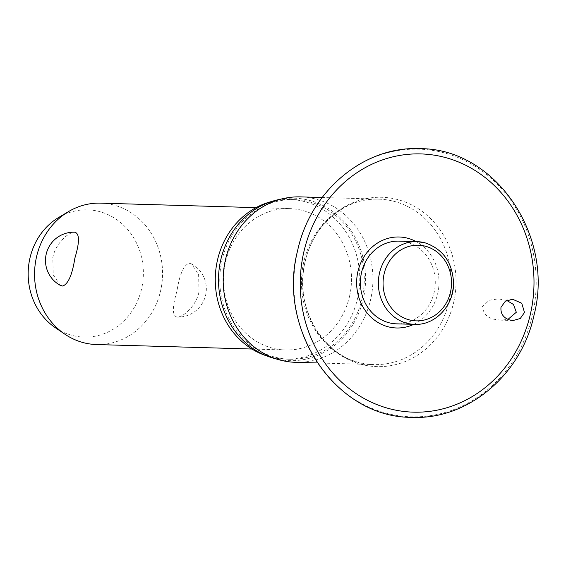 <?xml version="1.0" encoding="UTF-8"?>
<svg xmlns="http://www.w3.org/2000/svg" width="566" height="566" viewBox="0 0 566 566"><rect width="100%" height="100%" fill="white"/><g stroke="black" fill="none" stroke-linecap="round" stroke-linejoin="round"><path stroke-width="0.42" stroke-dasharray="2.83 2.12" d="M413.788 324.339A45.513 41.184 91.7 0 0 437.773 293.322A45.513 41.184 91.7 0 0 416.173 241.618M506.775 300.454L498.349 298.862L489.222 300.249L482.331 306.751C483.605 314.272 488.083 318.524 495.759 319.514L500.988 320.151L507.978 319.373M295.664 362.325A82.756 74.875 91.7 0 0 370.673 299.315A82.756 74.875 91.7 0 0 300.44 196.883M273.336 358.137A81.271 73.53 91.7 0 0 363.351 298.791A81.271 73.53 91.7 0 0 277.906 199.77M266.911 355.964A79.856 72.25 91.7 0 0 285.214 359.12A79.856 72.25 91.7 0 0 357.592 298.317A79.856 72.25 91.7 0 0 289.82 199.48A79.856 72.25 91.7 0 0 271.362 201.574M362.106 298.452A79.856 72.25 91.7 0 0 294.334 199.607A79.856 72.25 91.7 0 0 221.957 260.41A79.856 72.25 91.7 0 0 289.728 359.247A79.856 72.25 91.7 0 0 362.106 298.452M399.023 241.123A41.375 37.441 -88.3 0 1 434.143 292.339A41.375 37.441 -88.3 0 1 396.639 323.844M96.524 344.545A70.729 63.993 91.7 0 0 160.631 290.698A70.729 63.993 91.7 0 0 100.599 203.144M60.293 285.356L53.218 274.85L52.808 257.466C55.574 243.323 68.833 231.727 74.924 232.216M349.583 296.145A70.729 63.993 91.7 0 0 289.551 208.599A70.729 63.993 91.7 0 0 225.445 262.447A70.729 63.993 91.7 0 0 285.476 350A70.729 63.993 91.7 0 0 349.583 296.145M199.027 291.801L198.609 274.418L191.534 263.919L189.136 263.218C183.603 265.27 179.542 274.588 176.946 291.165C172.191 306.928 172.177 315.559 176.903 317.059C182.995 317.547 196.253 305.951 199.027 291.801M55.397 327.756A63.661 57.598 91.7 0 0 141.627 288.639A63.661 57.598 91.7 0 0 121.209 223.075A63.661 57.598 91.7 0 0 58.574 217.535M191.534 263.919A28.293 28.293 0 0 1 177.236 317.073A28.293 28.293 0 0 1 176.825 317.052L176.903 317.059M297.525 251.085A133.901 121.152 91.7 0 0 385.488 413.017A133.901 121.152 91.7 0 0 532.535 314.873A133.901 121.152 91.7 0 0 444.572 152.94A133.901 121.152 91.7 0 0 297.525 251.085M453.734 302.131A84.709 76.636 91.7 0 0 398.089 199.692A84.709 76.636 91.7 0 0 305.067 261.775A84.709 76.636 91.7 0 0 360.705 364.214A84.709 76.636 91.7 0 0 453.734 302.131M448.965 301.572A82.756 74.875 91.7 0 0 378.732 199.14A82.756 74.875 91.7 0 0 303.723 262.15A82.756 74.875 91.7 0 0 373.956 364.582A82.756 74.875 91.7 0 0 448.965 301.572M414.602 324.36A41.375 37.441 91.7 0 0 452.107 292.855A41.375 37.441 91.7 0 0 424.925 242.814M317.37 362.947L373.956 364.582C329.582 365.339 292.226 311.696 305.102 261.909C313.019 224.575 345.805 197.449 378.732 199.14L322.146 197.506M294.334 199.607L289.82 199.48M512.633 299.272L498.349 298.862M256.037 207.63L289.551 208.599M251.955 349.031L285.476 350M513.058 320.512L500.988 320.165M289.728 359.247L285.214 359.12"/><path stroke-width="0.85" d="M500.981 307.296L505.325 301.254L512.633 299.272L521.746 303.227L524.498 312.489L520.253 318.524L513.058 320.512L509.421 319.91C503.287 317.759 500.471 313.557 500.981 307.296M416.173 241.618A45.513 41.184 91.7 0 0 357.889 271.638A45.513 41.184 91.7 0 0 370.999 317.179A45.513 41.184 91.7 0 0 413.788 324.339M507.978 319.373L516.319 312.255L513.468 304.458L506.775 300.454M322.146 197.506L300.44 196.883A82.756 74.875 91.7 0 0 283.672 198.489A82.756 74.875 91.7 0 0 225.431 259.893A82.756 74.875 91.7 0 0 279.017 359.757A82.756 74.875 91.7 0 0 295.664 362.325L317.37 362.947M283.672 198.489L277.906 199.77A81.271 73.53 91.7 0 0 220.712 260.07A81.271 73.53 91.7 0 0 273.336 358.137L279.017 359.757M271.362 201.574A79.856 72.25 91.7 0 0 217.443 260.275A79.856 72.25 91.7 0 0 266.911 355.964M414.602 324.36L396.639 323.844A41.375 37.441 -88.3 0 1 361.518 272.628A41.375 37.441 -88.3 0 1 399.023 241.123L416.986 241.64A41.375 37.441 91.7 0 0 379.482 273.145A41.375 37.441 91.7 0 0 406.664 323.186A41.375 37.441 91.7 0 0 414.602 324.36C435.091 325.521 453.805 305.69 453.564 283.41C452.673 262.688 443.178 249.16 425.066 242.835L416.986 241.64A41.375 37.441 91.7 0 1 424.925 242.814M256.037 207.63L100.599 203.144A70.729 63.993 91.7 0 0 68.352 211.691A70.729 63.993 91.7 0 0 36.493 256.999A70.729 63.993 91.7 0 0 64.821 334.159A70.729 63.993 91.7 0 0 96.524 344.545L251.955 349.031M74.924 232.216L75.002 232.216A28.293 28.293 0 0 0 60.293 285.356L62.692 286.056C68.224 284.005 72.285 274.687 74.882 258.103C79.636 242.347 79.65 233.716 74.924 232.216M68.352 211.691L58.574 217.535A63.661 57.598 91.7 0 0 29.899 258.315A63.661 57.598 91.7 0 0 55.397 327.756L64.821 334.159M530.469 313.805A129.168 116.865 91.7 0 0 445.619 157.596A129.168 116.865 91.7 0 0 303.765 252.266A129.168 116.865 91.7 0 0 388.616 408.482A129.168 116.865 91.7 0 0 530.469 313.805M450.508 292.056A37.844 34.236 91.7 0 0 425.646 246.295A37.844 34.236 91.7 0 0 384.088 274.029A37.844 34.236 91.7 0 0 408.949 319.79A37.844 34.236 91.7 0 0 450.508 292.056M411.914 417.333C336.749 417.941 276.824 330.473 297.518 251.049C310.076 191.152 363.818 145.957 419.668 148.667C494.825 148.059 554.758 235.52 534.071 314.951C521.505 374.848 467.771 420.043 411.914 417.333"/></g></svg>
